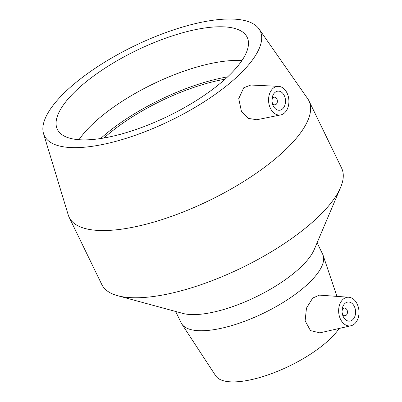 <?xml version="1.0" encoding="UTF-8"?>
<svg xmlns="http://www.w3.org/2000/svg" width="402" height="402" viewBox="0 0 402 402"><rect width="100%" height="100%" fill="white"/><g stroke="black" fill="none" stroke-linecap="round" stroke-linejoin="round"><path stroke-width="0.6" d="M271.958 100.676A3.834 2.708 -94.4 0 1 273.099 97.766A3.834 2.708 -94.4 0 1 274.375 97.183A3.834 2.708 -94.4 0 1 277.37 100.801A3.834 2.708 -94.4 0 1 274.963 104.832A3.834 2.708 -94.4 0 1 272.038 101.746M342.042 311.56A3.834 2.708 -94.4 0 1 343.182 308.651A3.834 2.708 -94.4 0 1 344.459 308.068A3.834 2.708 -94.4 0 1 347.454 311.686A3.834 2.708 -94.4 0 1 345.047 315.716A3.834 2.708 -94.4 0 1 342.122 312.63M282.666 108.791A9.588 6.769 -94.4 0 1 279.465 110.259A9.588 6.769 -94.4 0 1 271.988 101.209A9.588 6.769 -94.4 0 1 278.003 91.133A9.588 6.769 -94.4 0 1 285.078 97.786A9.588 6.769 -94.4 0 1 282.666 108.791M284.631 112.836A14.382 10.15 -94.4 0 1 280.707 114.917A14.382 10.15 -94.4 0 1 270.239 107.952A14.382 10.15 -94.4 0 1 269.722 93.344A14.382 10.15 -94.4 0 1 278.526 86.34A14.382 10.15 -94.4 0 1 288.4 96.932A14.382 10.15 -94.4 0 1 284.631 112.836M280.707 114.917L256.823 119.746L248.466 118.404L241.501 111.671L238.738 98.616L243.743 87.777L250.818 85.038M344.886 303.485A9.588 6.769 -94.4 0 1 348.087 302.018A9.588 6.769 -94.4 0 1 355.564 311.063A9.588 6.769 -94.4 0 1 349.549 321.143A9.588 6.769 -94.4 0 1 342.474 314.49A9.588 6.769 -94.4 0 1 344.886 303.485M354.715 323.721A14.382 10.15 -94.4 0 1 350.966 325.761A14.382 10.15 -94.4 0 1 338.695 312.354A14.382 10.15 -94.4 0 1 348.785 297.234A14.382 10.15 -94.4 0 1 357.363 304.435A14.382 10.15 -94.4 0 1 354.715 323.721M350.966 325.761L319.871 332.856L310.475 330.615L305.123 320.821L306.465 308.133L312.726 298.038L319.495 295.133M43.532 133.605L68.239 214.954A133.288 46.084 -25.9 0 0 69.159 217.306L101.801 284.531A133.288 46.084 -25.9 0 0 117.65 295.706L182.724 313.384A78.631 27.185 -25.9 0 0 299.651 268.199A78.631 27.185 -25.9 0 0 314.238 249.526L340.584 187.458A133.288 46.084 -25.9 0 0 341.605 168.086L308.962 100.867A133.288 46.084 -25.9 0 0 307.681 98.686L259.034 28.964A119.962 41.476 -25.9 0 0 134.157 46.019A119.962 41.476 -25.9 0 0 43.532 133.605A119.962 41.476 -25.9 0 0 121.334 139.806A119.962 41.476 -25.9 0 0 237.019 76.852A119.962 41.476 -25.9 0 0 259.034 28.964M175.639 311.46L181.212 322.942A78.631 27.185 -25.9 0 0 181.804 323.987A78.631 27.185 -25.9 0 0 235.09 324.57A78.631 27.185 -25.9 0 0 307.495 284.35A78.631 27.185 -25.9 0 0 323.133 255.36A78.631 27.185 -25.9 0 0 322.68 254.245L317.108 242.768M117.65 295.706A133.288 46.084 -25.9 0 0 315.861 219.115A133.288 46.084 -25.9 0 0 340.584 187.458M69.159 217.306A133.288 46.084 -25.9 0 0 157.891 220.879A133.288 46.084 -25.9 0 0 283.219 151.896A133.288 46.084 -25.9 0 0 308.962 100.867M226.788 77.636A105.48 36.466 -25.9 0 0 247.16 37.25A105.48 36.466 -25.9 0 0 176.945 34.426A105.48 36.466 -25.9 0 0 77.757 89.018A105.48 36.466 -25.9 0 0 57.385 129.399A105.48 36.466 -25.9 0 0 127.605 132.228A105.48 36.466 -25.9 0 0 226.788 77.636M241.888 60.617A105.48 36.466 -25.9 0 0 94.108 122.69A105.48 36.466 -25.9 0 0 79.013 139.705M227.597 76.877A109.721 37.934 -25.9 0 0 100.626 138.534M225.1 79.174A105.48 36.466 -25.9 0 0 103.972 137.987M181.804 323.987L215.703 375.81A70.767 24.467 -25.9 0 0 263.662 376.337A70.767 24.467 -25.9 0 0 328.821 340.137A70.767 24.467 -25.9 0 0 339.122 328.464M274.375 97.183L272.26 97.344M274.963 104.832L272.842 104.992M278.526 86.34L250.818 85.033M344.459 308.068L342.343 308.228M345.047 315.716L342.926 315.877M348.785 297.234L319.495 295.128M336.951 296.385L323.133 255.36"/></g></svg>
